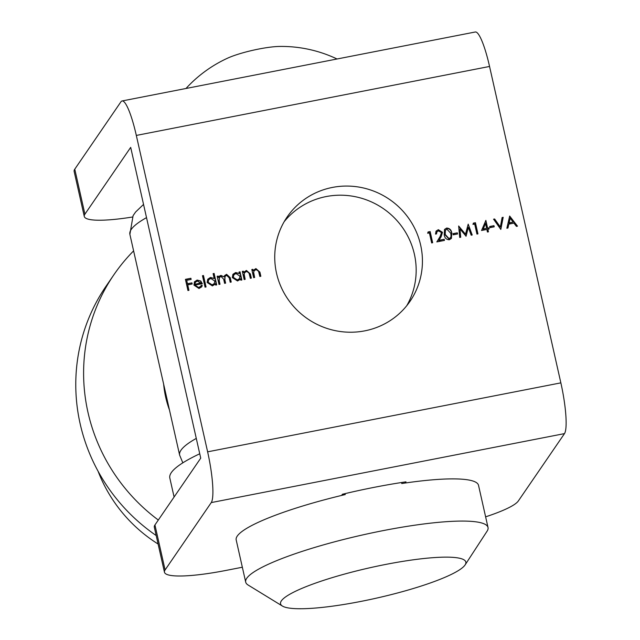 <?xml version="1.0" encoding="UTF-8"?>
<svg xmlns="http://www.w3.org/2000/svg" width="640" height="640" viewBox="0 0 640 640"><rect width="100%" height="100%" fill="white"/><g stroke="black" fill="none" stroke-linecap="round" stroke-linejoin="round"><path stroke-width="0.96" d="M500.816 229.424L493.56 219.184L494.632 218.976L500.352 227.04L502.112 217.512L503.192 217.304L500.816 229.424M481.544 230.496L485.872 220.384L487.616 228.112L488.904 227.864L489.168 229.008L487.872 229.264L488.448 231.84L487.448 232.032L486.864 229.456L481.544 230.496M460.712 237.256L459.696 237.448L458.656 226L465.496 234.224L468.2 224.136L472.208 235.008L471.192 235.208L468.312 227.384L466.072 236.208L459.968 228.992L460.712 237.256M449.272 239.784C446.28 239.592 444.592 237.88 444.2 234.656L444.544 229.416L446.632 228.048C449.656 228.224 451.384 229.928 451.824 233.168L451.4 238.392L449.272 239.784M427.672 233.248L428.072 231.968L430.152 231.568L432.664 242.728L431.656 242.928L429.4 232.912L427.672 233.248M244.16 279.536L242.32 271.376L243.328 271.184L243.664 272.656L246.416 270.432L250.408 273.968L251.352 278.128L250.344 278.328L248.944 272.656L246.464 271.464L244.664 272.664L244.168 274.168L245.168 279.336L244.16 279.536M219 284.448L217.16 276.288L218.168 276.096L218.488 277.512L219.368 276.144L220.96 275.4L224.016 276.856L224.576 275.64L226.576 274.304L230.224 277.64L231.224 282.064L230.216 282.256L229.216 277.832L226.624 275.336L225.048 276.384L224.896 279.984L225.616 283.16L224.608 283.352L223.672 279.208L221.008 276.432L219.448 277.48L219.232 280.816L220.008 284.248L219 284.448M218.968 276.616L220.96 275.4M205.048 287.168L202.472 275.72L203.48 275.528L206.056 286.976L205.048 287.168M187.944 290.512L185.424 279.352L190.888 278.28L191.144 279.424L186.688 280.296L187.464 283.736L191.92 282.864L192.176 284.008L187.72 284.88L188.952 290.312L187.944 290.512M276.528 273.216A74.52 72.4 -145.6 0 1 287.112 217.016A74.52 72.4 -145.6 0 1 389.512 199.424A74.52 72.4 -145.6 0 1 410.056 301.272A74.52 72.4 -145.6 0 1 335.12 330.616A74.52 72.4 -145.6 0 1 276.528 273.216M485.616 516.832A73.056 11.952 167.3 0 0 518.32 500.984L564.488 433.616A43.832 7.504 -101 0 0 560.856 382.864L489.552 66.456A43.832 7.504 -101 0 0 475.28 32L122.048 100.968A43.832 7.504 -101 0 0 120.936 101.808L74.768 169.176L84.912 214.176L130.688 147.376L200.728 458.152L154.944 524.952L165.088 569.952L211.256 502.584A43.832 7.504 -101 0 0 207.624 451.832L136.32 135.432A43.832 7.504 -101 0 0 122.048 100.968M194.256 282.2L197.12 280.056L200.784 281.016L202.312 283.672L194.976 285.104L198.648 287.528L200.776 286.232L201.28 285.216L202.28 285.512L201.688 286.832L199 288.504L193.928 285.112L194.584 281.64M214.96 284.336L212.376 285.888L207.144 282.48L207.776 279.216L210.504 277.44L214.208 278.512L213.112 273.648L214.12 273.448L216.696 284.896L215.688 285.096L215.376 283.68L215.064 284.2M240.128 279.424L237.536 280.976L232.312 277.568L232.936 274.304L235.664 272.528L239.36 273.536L239.016 272.024L240.024 271.824L241.864 279.984L240.856 280.184L240.536 278.768L240.224 279.288M253.648 277.68L251.816 269.528L252.816 269.328L253.152 270.8L255.904 268.576L259.904 272.112L260.84 276.28L259.832 276.472L258.432 270.808L255.952 269.616L254.152 270.816L253.656 272.32L254.656 277.488L253.648 277.68M438.552 230.824L436.912 231.856L436.528 233.904L435.52 234.104L436.072 231.112L438.344 229.672L442.48 232.328L441.112 236.776L438.976 240.304L444.192 239.28L444.456 240.424L436.832 241.912L440.144 236.448L441.488 232.608L438.552 230.824M453.248 234.824L452.992 233.68L457.304 232.84L457.56 233.984L453.248 234.824M472.968 224.4L473.368 223.128L475.44 222.72L477.952 233.888L476.952 234.08L474.688 224.064L472.968 224.4M489.912 227.664L489.656 226.52L493.968 225.68L494.224 226.824L489.912 227.664M509.664 216.04L517.496 226.168L516.4 226.376L513.936 223.128L508.856 224.12L507.952 228.032L506.856 228.24L509.664 216.04M84.912 214.176A73.056 11.952 167.3 0 0 84.28 216.44A73.056 11.952 167.3 0 0 132.312 217.048M284.168 221.704A74.52 72.4 -145.6 0 1 383.256 208.56A74.52 72.4 -145.6 0 1 406.744 305.72M165.088 569.952A73.056 11.952 167.3 0 0 164.464 572.216L154.32 527.216A73.056 11.952 -12.7 0 1 154.944 524.952M164.464 572.216A73.056 11.952 167.3 0 0 225.952 570.432L242.344 567.232M405.184 483.024L405.992 481.84A130.048 21.28 167.3 0 0 342.408 494.256L341.6 495.44M84.28 216.44L74.144 171.44A73.056 11.952 -12.7 0 1 74.768 169.176M185.48 279.584L190.888 278.28M190.696 278.568L190.896 279.48M187.464 283.736L186.688 280.296M187.272 284.016L191.92 282.864M191.728 283.144L191.928 284.056M188.696 290.36L187.72 284.88M194.976 285.104L198.648 287.528M198.448 287.808L200.672 286.368M201.152 285.528L202.28 285.512M202.08 285.8L201.584 286.976M194.488 281.784L197.12 280.056M196.928 280.336L200.784 281.016M200.584 281.304L202.12 283.96M194.664 284.368L200.888 283.152L197.4 281.048L195.456 282.224L194.664 284.368L201.08 282.864M195.456 282.224L194.856 284.08M202.528 275.96L203.48 275.528M203.28 275.808L205.808 287.024M213.168 273.88L214.12 273.448M213.92 273.736L216.448 284.944M207.68 279.36L210.504 277.44M210.312 277.728L214.208 278.512M208.544 279.928L207.96 282.584L211.992 285.168L214.248 283.632M214.776 281.032L210.744 278.44L208.64 279.784L208.16 282.296L212.184 284.88L214.352 283.496L214.776 281.032M217.216 276.528L218.168 276.096M217.968 276.376L218.488 277.512M220.768 275.688L224.016 276.856M224.48 275.784L226.576 274.304M226.376 274.592L230.032 277.928L230.968 282.112M224.952 276.528L224.704 280.272L225.368 283.208M219.352 277.632L219.04 281.104L219.76 284.296M239.072 272.264L240.024 271.824M239.824 272.112L241.608 280.032M232.84 274.448L235.664 272.528M235.472 272.816L239.36 273.536M233.712 275.016L233.12 277.664L237.152 280.256L239.408 278.72M239.936 276.12L235.904 273.528L233.808 274.872L233.32 277.384L237.352 279.968L239.512 278.584L239.936 276.12M242.376 271.616L243.328 271.184M243.136 271.464L243.664 272.656M243.968 272.088L246.416 270.432M246.216 270.712L250.216 274.248L251.104 278.176M244.576 272.808L244.168 274.168M243.968 274.456L244.92 279.384M251.864 269.76L252.816 269.328M252.624 269.616L253.152 270.8M253.456 270.232L255.904 268.576M255.712 268.864L259.704 272.4L260.592 276.328M254.064 270.952L253.656 272.32M253.456 272.6L254.408 277.536M427.992 232.232L430.152 231.568M429.952 231.856L432.416 242.776M436.816 232L436.304 233.952M435.976 231.264L438.344 229.672M438.144 229.952L442.48 232.328M442.28 232.608L440.912 237.056L438.976 240.304M438.784 240.584L444.192 239.28M444 239.568L444.208 240.472M444.456 229.56L446.632 228.048M446.432 228.336C449.456 228.504 451.192 230.216 451.632 233.448L451.824 233.168M451.632 233.448L451.304 238.528M445.32 230.344L445.016 234.736L448.856 238.92L450.44 237.776M446.92 229.192L445.416 230.192L445.208 234.456L449.048 238.632L450.544 237.632L451.024 236.248L450.816 233.36L446.92 229.192M453.048 233.92L457.304 232.84M457.112 233.12L457.312 234.032M458.696 226.36L465.496 234.224M471.92 235.064L468.2 224.136M465.944 236.232L468.312 227.384M460.488 237.296L459.968 228.992M473.28 223.392L475.44 222.72M475.248 223.008L477.704 233.936M485.68 220.672L487.616 228.112M487.416 228.4L488.904 227.864M488.712 228.152L488.92 229.056M488.2 231.888L487.872 229.264M485.512 223.464L483.072 229.248L486.608 228.312L485.512 223.464L483.264 228.968L486.608 228.312M489.712 226.76L493.968 225.68M493.776 225.968L493.976 226.872M493.712 219.4L494.632 218.976M494.44 219.264L500.352 227.04M502.064 217.776L503.192 217.304M502.992 217.592L500.816 229.416M509.608 216.296L517.136 226.232M507.816 228.056L508.856 224.12M510.208 218.208L508.944 223.152L513.152 222.08L510.208 218.208L509.144 222.864L513.152 222.08M337.056 58.992A129.352 129.352 0 0 0 279.616 46.44A33.752 5.52 167.3 0 0 258.88 49.008A33.752 5.52 167.3 0 0 227.616 58.16A129.352 129.352 0 0 0 185.984 88.488M174.096 497.008L169.824 478.056A175.344 28.688 -12.7 0 1 199.744 453.784M282.4 606.048L248.12 585.032A124.2 20.32 -12.7 0 1 245.696 582.12A124.2 20.32 -12.7 0 1 246.76 578.264A124.2 20.32 -12.7 0 1 372.968 532.688A124.2 20.32 -12.7 0 1 488.024 527.512A124.2 20.32 -12.7 0 1 487.088 531.176L465.136 564.864A94.976 15.544 167.3 0 0 385.56 564.456A94.976 15.544 167.3 0 0 281.36 600.872A94.976 15.544 167.3 0 0 282.4 606.048A94.976 15.544 167.3 0 0 376.616 598.104A94.976 15.544 167.3 0 0 465.136 564.864M401.544 482.512L401.776 483.528A124.2 20.32 -12.7 0 1 478.52 485.32L488.024 527.512M245.696 582.12L236.192 539.936A124.2 20.32 -12.7 0 1 237.256 536.08A124.2 20.32 -12.7 0 1 345.256 494.56L345.048 493.632M169.456 409.968A102.28 99.376 -145.6 0 1 163.648 384.2M133.608 250.88A182.648 177.456 34.4 0 0 113.944 274.68A182.648 177.456 34.4 0 0 158.312 520.04M98.072 471.224A146.12 141.96 34.4 0 0 158.112 544.032M113.944 274.68L106.12 286.096A182.648 177.456 34.4 0 0 156.2 535.552M241.56 567.384A182.648 177.456 34.4 0 0 242.4 567.472M136.32 135.432L489.552 66.456M207.624 451.832L560.856 382.864M211.256 502.584L564.488 433.616M146.52 217.632A160.728 26.296 167.3 0 0 129.888 234.376L179.64 455.152A160.728 26.296 -12.7 0 1 196.28 438.408M179.64 455.152L182.832 462.832M143.544 204.416L135.616 212.008L133.096 215.64L129.888 234.376"/></g></svg>
